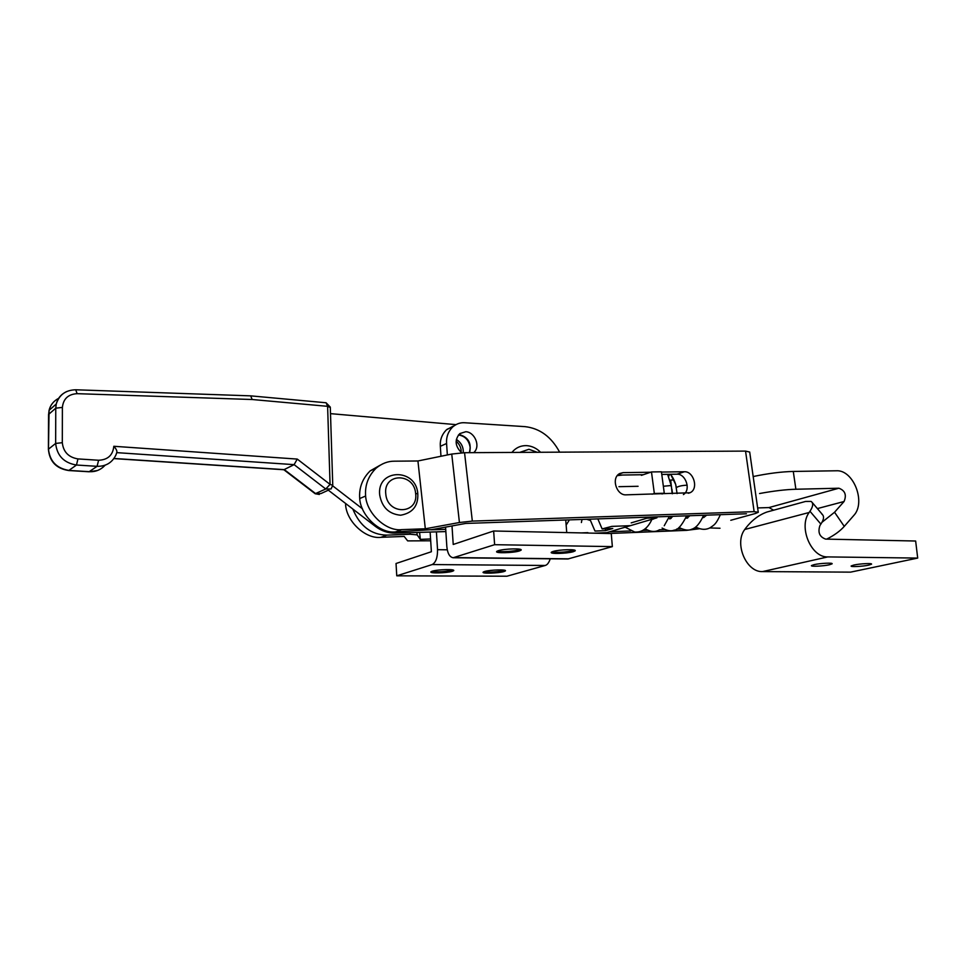 <?xml version="1.0" encoding="UTF-8"?>
<svg xmlns="http://www.w3.org/2000/svg" width="966" height="966" viewBox="0 0 966 966"><rect width="100%" height="100%" fill="white"/><g stroke="black" fill="none" stroke-linecap="round" stroke-linejoin="round"><path stroke-width="1.45" d="M319.335 494.447L315.182 493.735L283.859 469.742L294.111 464.646L117.007 452.656M315.194 493.723L325.747 488.989L294.111 464.646L297.262 459.079L330.058 484.389L325.747 488.989L331.024 488.977M250.58 395.855L75.795 389.781C65.748 390.01 59.228 394.756 56.233 404.054C57.61 398.427 61.039 394.285 66.509 391.628M330.3 407.109L326.073 402.762L250.665 395.855L252.174 399.513L77.123 393.669C68.224 394.213 63.321 398.789 62.392 407.398L62.307 442.682C63.321 451.907 68.526 457.316 77.944 458.91L98.592 460.251C107.818 459.864 112.889 455.203 113.819 446.28C116.294 449.021 117.284 451.122 116.765 452.595L115.872 455.107M362.491 508.84L332.727 485.874M445.857 531.578L395.118 533.111C388.09 533.232 381.522 531.01 375.412 526.41L328.331 490.185M463.209 452.728L463.257 450.772C462.955 446.002 460.661 442.223 456.387 439.445M330.505 413.641L455.94 424.629M445.724 529.356L430.969 529.791M566.148 525.093L569.409 519.865M469.899 451.255L470.213 447.765C469.029 440.218 465.105 435.956 458.415 434.978M430.136 532.049L431.379 551.731L396.036 563.504L396.76 575.821L432.188 564.555C435.835 562.538 437.622 557.587 437.538 549.678L436.403 531.868M396.76 575.821L506.921 576.219L545.21 565.472C547.311 564.893 548.978 562.671 550.222 558.795M452.003 525.939L453.223 544.462L493.65 530.998L494.616 544.691L453.163 557.744C449.625 557.116 447.512 553.397 446.835 546.587L445.567 527.122M440.967 456.266L440.327 446.316C439.88 439.977 441.885 434.507 446.34 429.918L453.078 426.199M469.319 452.668C471.831 443.37 468.534 437.344 459.43 434.591M565.738 519.998L566.74 532.592M559.628 452.16C551.369 436.813 539.813 428.312 524.973 426.634L464.767 422.758C460.432 422.408 456.375 423.82 452.607 426.996C448.139 431.621 446.135 437.115 446.582 443.503L447.343 454.962M461.615 452.8C455.01 446.22 454.406 439.82 459.804 433.589L465.769 431.73C474.668 431.971 480.911 446.304 473.883 452.474M494.616 544.691L612.359 546.611L567.827 558.988M573.224 551.719L575.072 550.91C577.451 548.966 559.314 549.521 553.12 551.441L551.369 552.214C549.05 554.17 566.945 553.615 573.224 551.719M519.37 550.97L521 550.222C523.572 548.157 504.433 548.664 498.347 550.68L496.79 551.393C494.29 553.47 513.175 552.963 519.37 550.97M493.65 530.998L611.261 533.558L612.359 546.611M484.594 571.486C490.04 569.795 507.476 569.24 505.315 570.966L503.854 571.594C498.335 573.273 481.116 573.816 483.205 572.101L484.594 571.486M432.225 571.208C437.562 569.433 455.904 568.914 453.597 570.725L452.305 571.317C446.896 573.067 428.759 573.575 431.005 571.763L432.225 571.208M461.132 452.414C461.422 448.224 459.768 444.469 456.169 441.148M537.156 452.281L528.933 449.287L519.756 452.39M551.888 551.888C557.913 552.721 565.001 552.298 573.14 550.596L574.456 550.125M497.273 551.079C500.074 552.25 514.552 551.369 519.285 549.823L520.42 549.4M504.638 570.266L503.781 570.556C496.427 572.053 489.762 572.452 483.809 571.763M452.945 570L452.233 570.254C444.734 571.812 437.852 572.21 431.585 571.437M663.352 486.26L670.307 485.596L671.382 486.224L672.191 493.723L670.682 480.03L669.969 480.259M672.517 493.711L671.913 489.17M674.027 479.969L670.682 480.03M753.178 476.54C768.006 473.437 781.373 471.734 793.279 471.444L795.887 489.243C785.66 489.52 773.549 490.957 759.542 493.529M817.393 508.587L844.055 501.511L834.552 512.246L844.26 526.385L853.678 515.59C866.309 502.574 853.473 469.5 836.266 470.78L793.279 471.444M757.634 507.935L768.96 507.573L838.886 488.216L795.887 489.243M773.621 510.193L768.96 507.573M844.055 501.511C846.784 494.954 845.069 490.523 838.886 488.216M821.945 522.328L834.552 512.246M844.26 526.385C840.034 531.131 834.177 535.369 826.691 539.125M605.356 528.788L605.597 530.636L594.984 531.058L590.467 520.505L586.688 519.273M590.298 519.153L590.467 520.505M581.399 522.534L582.015 519.43M605.597 530.636L612.77 528.499L602.12 528.909L611.816 526.385L630.218 525.685L606.612 532.664L593.933 533.184M638.079 486.284L618.928 486.683M617.298 475.61L622.478 475.043M652.086 494.206L654.332 493.493L651.482 471.939L641.4 475.357L641.315 474.741M651.482 471.939L661.432 471.794L664.282 493.252L654.332 493.493M662.024 493.964L664.282 493.252M631.172 522.884L647.015 518.174L656.928 517.824L656.795 516.858M647.015 518.174L646.882 517.208M629.856 525.83L656.928 517.824M602.12 528.909L597.882 518.984M825.616 539.1C819.542 536.903 817.647 532.375 819.929 525.528L820.871 524.103L809.967 511.268C813.155 506.462 813.541 503.177 811.102 501.414L805.608 501.439L766.956 512.016C758.914 514.89 751.79 520.312 745.583 528.305L744.762 529.477L809.146 512.487C798.23 526.989 811.162 557.744 827.79 556.911L917.7 558.082L915.647 541.02L825.616 539.1M821.885 514.154C824.372 515.965 824.034 519.285 820.871 524.103M809.967 511.268L809.146 512.487M827.79 556.911L762.524 571.594L850.587 572.138L917.7 558.082M853.956 565.013C859.994 563.673 872.938 562.997 871.489 564.204L868.663 565.146C862.578 566.487 849.802 567.151 851.203 565.943L853.956 565.013M814.121 564.639C820.17 563.238 833.586 562.574 832.064 563.854L829.371 564.784C823.274 566.161 810.027 566.825 811.512 565.545L814.121 564.639M762.524 571.594C746.271 572.5 733.955 543.351 744.762 529.477M746.44 513.779L465.684 523.439L431.778 529.646L395.553 531.904C380.218 533.884 360.741 515.929 359.702 498.553C358.905 487.806 362.395 478.581 370.195 470.865L380.036 465.274M417.928 460.975L394.382 461.193C387.921 461.144 381.848 463.463 376.148 468.148C368.312 475.9 364.81 485.198 365.619 496.017C366.682 513.514 386.267 531.614 401.675 529.634L425.318 528.776L417.928 460.975L451.738 454.056L464.549 452.704L745.547 451.098L749.749 452.076M346.553 504.204L345.574 504.614C346.565 521.7 365.764 539.306 380.93 537.325L404.174 536.432L407.664 540.888L430.691 540.791M425.318 528.776L459.43 522.509L472.326 521.097L754.132 511.654L758.31 512.282L755.521 513.465L730.779 520.276M430.57 538.968L420.331 539.378L417.155 534.874L410.2 534.246L386.835 535.128C371.185 534.802 359.847 526.096 352.819 509.034M420.331 539.378L419.582 532.375M696.764 527.533L693.491 528.426M681.658 528.897L676.586 529.102M664.825 529.573L659.428 529.791M647.739 530.262L642.644 530.467M630.762 530.938L610.258 531.759M587.908 532.652L581.617 532.906M650.613 472.241L623.094 472.64L619.749 473.509C610.79 477.977 616.598 495.473 625.968 494.846L689.978 492.757C698.961 489.013 693.648 471.215 684.459 471.734L661.468 472.072M683.409 494.58C691.33 489.81 685.618 473.702 677.033 474.185L661.782 474.427M643.296 474.717L617.709 475.115M609.063 533.51L686.597 530.346L699.589 528.728M365.619 496.017L359.702 498.553M385.784 494.061C383.031 472.76 414.064 472.398 415.634 493.421C418.64 514.455 387.511 515.458 385.784 494.061M687.152 485.198C682.105 485.391 678.518 486.176 676.393 487.576L676.442 487.878M670.633 474.282L675.693 484.461L677.081 493.602M114.012 458.476L284.354 469.645L315.653 493.626L320.941 493.566L328.911 489.919M326.122 402.774L327.607 406.324L330.312 407.531L332.751 484.992M331.072 488.929L332.763 485.33L330.058 484.389L327.607 406.324L252.174 399.513M75.734 389.781L77.123 393.669M58.745 398.282C53.613 400.962 50.389 404.983 49.085 410.321L48.469 449.178L55.654 443.43L55.762 408.183L62.392 407.398M48.626 414.402L55.762 408.183L56.233 404.042L49.085 410.333L48.554 414.957M97.397 470.539L89.114 471.77L68.731 470.539L76.483 465.032C63.949 462.931 56.994 455.735 55.654 443.43L62.307 442.682M113.819 446.28L297.262 459.079M375.412 526.41L376.329 526.059M48.409 449.685L48.554 414.474M48.469 449.178C49.797 461.301 56.656 468.389 69.045 470.43L89.415 471.674C95.574 472 100.814 469.838 105.137 465.201M89.053 471.77L97.095 466.312L76.483 465.032L77.944 458.91M395.118 533.111L398.692 531.783M115.896 455.046C112.104 462.726 105.837 466.481 97.095 466.312L98.592 460.251M437.538 549.678L447.258 549.811M432.188 564.555L545.21 565.472M454.08 557.587L568.817 558.843M446.582 443.503L440.327 446.316M410.2 534.246L410.031 532.652M417.155 534.874L416.889 532.447M380.93 537.325L386.835 535.128M618.771 474.149L623.094 472.64M677.033 474.185L684.459 471.734M754.132 511.654L745.547 451.098M472.326 521.097L464.549 452.704M459.43 522.509L451.738 454.056M401.675 529.634L395.553 531.904M415.634 493.421L417.807 493.868C418.326 505.955 412.591 513.079 400.6 515.228C388.96 514.081 382.017 507.392 379.735 495.172C376.414 468.534 416.092 467.616 417.783 493.698M709.756 527.955L720.008 528.245M720.382 514.673C715.721 524.876 714.128 524.828 710.119 527.762C706.134 529.899 701.714 529.839 696.872 527.581L695.749 526.929M706.641 515.156L703.61 517.619L702.982 517.281M686.621 515.904L687.732 517.993M670.09 516.412L671.116 518.392M679.001 527.46C684.375 530.213 688.577 530.805 691.608 529.259C695.943 528.088 699.952 523.427 703.634 515.252M689.905 515.723L686.898 518.271L685.92 517.679M662.096 528.052C667.192 530.781 671.213 531.469 674.171 530.129C677.758 530.129 681.911 525.371 686.645 515.844M668.762 518.078L669.897 518.935L672.916 516.315M645.131 528.788C650.673 531.976 655.455 532.302 659.488 529.754M654.38 518.573L652.883 519.225M669.402 516.436L664.234 525.745M625.509 527.376L634.722 532.037C642.1 532.544 647.848 528.293 651.965 519.285M667.615 474.33L671.322 485.898M676.393 487.576L675.693 484.461C674.051 479.571 672.251 476.178 670.295 474.294M669.619 474.294L668.593 476.48M283.944 469.742L113.928 458.596M68.731 470.539C56.282 468.607 49.508 461.507 48.409 449.238M567.61 558.988L453.126 557.744M446.968 429.363L453.247 426.441M511.908 452.426C515.844 447.681 520.807 445.423 526.796 445.652C531.976 446.038 536.577 448.248 540.598 452.269M822.32 514.407L812.394 502.694M690.098 492.708L688.287 493.264M749.713 452.16L758.213 511.98M370.195 470.865L376.148 468.148"/></g></svg>
